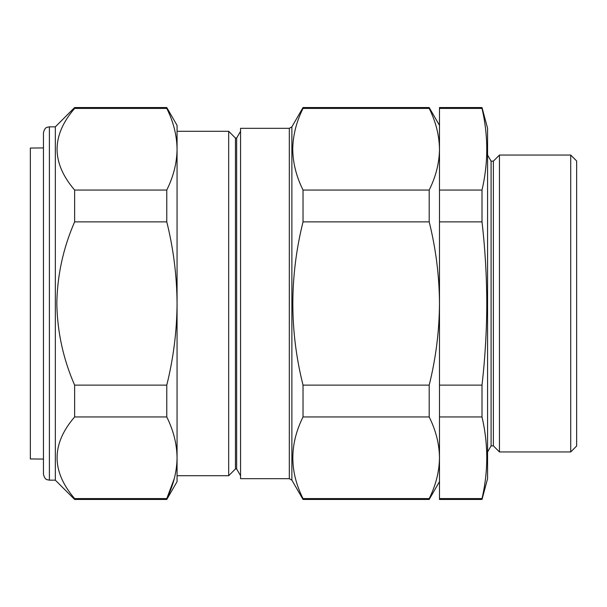 <?xml version="1.0" encoding="UTF-8"?>
<svg xmlns="http://www.w3.org/2000/svg" width="607" height="607" viewBox="0 0 607 607"><rect width="100%" height="100%" fill="white"/><g stroke="black" fill="none" stroke-linecap="round" stroke-linejoin="round"><path stroke-width="0.91" d="M43.454 147.933L30.35 148.047L30.35 458.953L43.454 459.067M49.395 480.16L47.164 479.72C47.225 479.363 44.964 480.296 43.454 474.219L43.454 132.781C44.964 126.704 47.225 127.637 47.164 127.28L49.395 126.84L49.395 480.16L55.328 480.16L74.631 499.455L74.631 498.59L166.773 498.59C173.465 485.13 176.895 471.525 177.062 457.777C176.887 443.998 173.458 430.393 166.773 416.956L74.631 416.956C51.231 444.096 51.231 471.313 74.631 498.59M49.395 126.84L55.328 126.84L55.328 480.16M55.328 126.84L74.631 107.545L74.631 108.41C51.231 135.551 51.231 162.759 74.631 190.044L74.631 221.866C63.227 248.005 57.286 275.214 56.815 303.5C57.316 331.908 63.249 359.124 74.631 385.134L74.631 416.956M177.062 131.294L228.68 131.294L235.455 138.07L235.455 468.93L236.647 468.93L240.554 475.706M228.68 131.294L228.68 475.706L177.062 475.706L177.062 154.368M235.455 138.07L236.647 138.07L236.647 468.93M289.319 128.327L240.554 128.327L240.554 478.673L289.319 478.673L289.319 128.327L291.884 126.84L291.884 480.16L303.03 499.455L303.03 498.59L429.195 498.59L429.195 499.455L303.03 499.455M303.03 498.59C289.44 471.533 289.44 444.324 303.03 416.956L303.03 385.134C289.44 331.012 289.44 276.595 303.03 221.866L303.03 190.044C296.337 176.554 292.908 162.949 292.741 149.223C292.931 135.414 296.36 121.81 303.03 108.41L303.03 107.545L429.195 107.545L429.195 108.41C435.864 121.81 439.293 135.414 439.483 149.223L439.483 499.455L482.011 499.455L482.011 498.59L439.483 498.59M493.37 161.136L493.37 445.864L499.455 451.949L499.455 155.051L493.37 161.136L491.093 161.136L491.093 445.864L487.58 451.949M303.03 190.044L429.195 190.044C435.894 176.554 439.316 162.949 439.483 149.223L439.483 107.545L482.011 107.545L487.58 128.327L487.58 478.673L482.011 499.455M482.011 107.545L482.011 108.41C488.332 135.619 488.332 162.828 482.011 190.044L482.011 221.866C485.13 249.007 486.715 276.215 486.784 303.5C486.723 330.686 485.13 357.895 482.011 385.134L482.011 416.956C488.332 444.172 488.332 471.381 482.011 498.59M570.709 155.051L576.65 160.984L576.65 446.016L570.709 451.949L570.709 155.051L499.455 155.051M439.483 190.044L482.011 190.044M439.483 221.866L482.011 221.866M439.483 108.41L482.011 108.41M439.483 416.956L482.011 416.956M439.483 385.134L482.011 385.134M303.03 416.956L429.195 416.956C435.887 430.416 439.316 444.028 439.483 457.777C439.301 471.556 435.879 485.16 429.195 498.59M303.03 385.134L429.195 385.134L429.195 416.956M303.03 221.866L429.195 221.866C435.887 248.787 439.316 276.003 439.483 303.5C439.301 331.058 435.879 358.267 429.195 385.134M429.195 190.044L429.195 221.866M303.03 108.41L429.195 108.41C435.879 121.84 439.301 135.444 439.483 149.223M166.773 416.956L166.773 385.134L74.631 385.134M177.062 457.777L177.062 481.639L166.773 499.455L166.773 498.59L174.315 478.498M166.773 385.134C173.473 358.16 176.895 330.944 177.062 303.5C176.872 275.882 173.443 248.673 166.773 221.866L166.773 190.044C173.465 176.584 176.895 162.972 177.062 149.223C176.887 135.444 173.458 121.84 166.773 108.41L74.631 108.41M166.773 108.41L166.773 107.545L74.631 107.545M166.773 190.044L74.631 190.044M166.773 221.866L74.631 221.866M177.062 303.5L177.062 125.361L166.773 107.545M236.647 138.07L240.554 131.294M289.319 478.673L291.884 480.16M291.884 126.84L303.03 107.545M491.093 161.136L487.58 155.051M570.709 451.949L499.455 451.949M491.093 445.864L493.37 445.864M439.483 481.639L429.195 499.455M439.483 125.361L429.195 107.545M235.455 468.93L228.68 475.706M166.773 499.455L74.631 499.455"/></g></svg>
